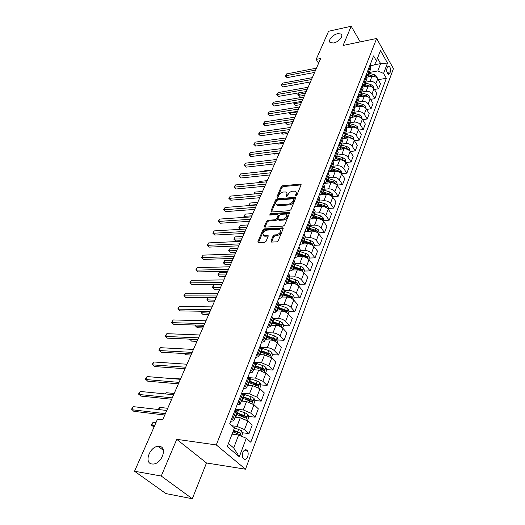 <?xml version="1.0" encoding="UTF-8"?>
<svg xmlns="http://www.w3.org/2000/svg" width="525" height="525" viewBox="0 0 525 525"><rect width="100%" height="100%" fill="white"/><g stroke="black" fill="none" stroke-linecap="round" stroke-linejoin="round"><path stroke-width="0.79" d="M295.949 195.74L296.933 195.011L301.048 184.938L300.425 184.091L282.548 185.784L281.183 186.802L276.977 196.718L277.384 197.315L278.355 196.599L278.9 195.307C279.858 193.469 281.328 192.38 283.316 192.025L285.869 191.999C286.912 192.432 287.195 193.305 286.716 194.631L286.171 195.93L286.591 196.534L287.569 195.812L288.107 194.506C289.065 192.662 290.548 191.559 292.563 191.205L295.188 191.179C296.238 191.618 296.52 192.498 296.048 193.823L295.509 195.129L295.949 195.74M159.475 446.375L158.143 446.335C149.723 446.572 143.745 463.043 151.869 463.995L153.451 464.034C162.048 463.516 167.541 447.024 159.475 446.375M337.66 33.685C332.542 34.63 327.357 41.022 330.396 42.683L333.651 42.978C338.756 42.079 343.993 35.661 341.007 33.994L337.66 33.685M247.688 456.592C248.476 454.105 248.312 452.058 247.196 450.457C245.588 449.046 244.138 449.715 242.845 452.465C242.051 454.945 242.209 456.999 243.311 458.614C244.945 460.044 246.402 459.375 247.688 456.592M270.966 241.126L271.609 241.894L273.728 236.768L275.166 235.705L277.187 235.6L276.55 234.826L274.529 234.931L273.092 235.994L270.966 241.126L271.32 242.077L276.76 241.861L278.217 240.785L283.119 228.788L282.785 227.87L264.305 228.893L262.887 229.937L257.887 241.73L258.228 242.675L264.593 242.412L266.031 241.356L268.17 236.243L267.835 235.312L263.557 235.43M276.55 234.826C280.37 233.31 281.354 231.538 279.51 229.497L266.785 230.107C263.018 231.623 262.047 233.382 263.865 235.39L265.178 236.217L264.534 235.449M176.754 439.34L161.254 476.031L134.544 471.233L165.854 493.566L192.308 498.75L206.489 462.978L245.497 469.199L216.28 444.924L176.754 439.34L206.489 462.978M360.202 41.895L351.199 26.25L343.101 45.439L376.648 38.489L216.28 444.924M351.199 26.25L328.571 31.264L316.162 59.404L318.596 63.276M134.544 471.233L157.487 419.199L162.658 419.842L320.683 58.505L316.162 59.404M289.531 210.683L290.955 209.632L295.627 198.194L295.004 197.321L277.029 198.824L275.651 199.854L270.88 211.102L271.458 211.995L289.531 210.683M289.452 213.308L284.662 225.022L283.224 226.085L264.771 227.135L264.462 226.236L266.562 221.281L267.967 220.238L275.251 219.765L276.668 218.715L278.033 215.434L277.738 214.554L269.673 215.04L270.447 213.701L288.829 212.395L289.452 213.308M387.562 66.885L386.932 68.572C386.407 71.177 386.892 73.126 388.375 74.399L389.714 73.507L390.337 71.827C390.856 69.215 390.37 67.272 388.881 65.999L387.562 66.885M245.497 469.199L393.435 68.631L376.648 38.489M370.118 65.737L374.391 64.942L376.451 60.926L373.597 55.919L229.714 423.747L234.465 427.914L227.233 446.591L239.315 456.757L233.704 447.956L238.645 435.015L232.043 434.162M376.451 60.926L380.474 50.525L387.496 63.066L383.585 73.448L377.829 70.934L369.298 72.476M378.197 79.688L386.341 78.278L383.585 73.448M386.341 78.278L250.806 442.24L246.271 438.27L239.315 456.757M161.254 476.031L192.308 498.75M374.483 64.765L380.625 63.623L377.527 58.157M377.829 70.934L380.625 63.623L387.496 63.066M242.366 432.744L249.007 433.591L244.506 429.601L236.959 426.379L232.03 425.782M249.007 433.591L252.23 425.014L247.774 420.991L240.266 417.788L235.108 417.204M248.653 416.456L255.17 417.185L250.76 413.129L243.292 409.946L235.436 409.113M255.17 417.185L258.32 408.791L253.956 404.709L246.533 401.54L241.402 401.034M254.802 400.516L261.201 401.133L256.876 397.025L249.493 393.868L241.677 393.159M261.201 401.133L264.285 392.923L260.006 388.782L252.663 385.645L247.557 385.219M260.813 384.91L267.1 385.429L262.861 381.262L255.557 378.138L248.443 377.593M267.1 385.429L270.119 377.39L265.926 373.196L258.661 370.092L253.582 369.744M266.7 369.633L272.875 370.053L268.721 365.833L261.496 362.742L255.065 362.342M272.875 370.053L275.835 362.191L271.72 357.945L264.534 354.867L259.481 354.592M272.455 354.67L278.532 355.005L274.457 350.733C272.534 348.994 270.152 347.977 267.31 347.668L261.417 347.386M278.532 355.005L281.426 347.301L277.39 343.009C275.487 341.263 273.118 340.246 270.283 339.957L265.256 339.754M278.092 340.016L284.071 340.266L280.068 335.947C278.184 334.195 275.828 333.185 273 332.916L267.514 332.725M284.071 340.266L286.906 332.719L282.942 328.381C281.072 326.622 278.729 325.618 275.907 325.362L270.913 325.224M283.579 325.658L289.498 325.828L285.567 321.471C283.71 319.705 281.38 318.701 278.572 318.465L273.368 318.353M289.498 325.828L292.274 318.439L288.382 314.062C286.545 312.283 284.222 311.286 281.426 311.069L276.452 310.99M288.927 311.594L294.807 311.686L290.955 307.289C289.131 305.504 286.821 304.513 284.032 304.31L279.011 304.264M294.807 311.686L297.531 304.441L293.711 300.024C291.9 298.239 289.61 297.248 286.827 297.065L281.879 297.045M294.164 297.806L300.018 297.826L296.231 293.39C294.44 291.598 292.149 290.614 289.38 290.443L284.445 290.456M300.018 297.826L302.682 290.732L298.935 286.276C297.157 284.478 294.879 283.5 292.117 283.342L287.201 283.382M299.303 284.287L305.123 284.242L301.402 279.772C299.637 277.968 297.373 276.997 294.617 276.852L289.715 276.918M305.123 284.242L307.735 277.285L304.054 272.797C302.302 270.992 300.051 270.021 297.301 269.889L292.412 269.988M304.336 271.038L310.124 270.926L306.475 266.424C304.736 264.613 302.498 263.648 299.755 263.53L294.879 263.655M310.124 270.926L312.683 264.108L309.067 259.586C307.348 257.768 305.117 256.81 302.387 256.705L297.524 256.863M309.271 258.051L315.026 257.873L311.443 253.339C309.73 251.514 307.512 250.556 304.789 250.471L299.946 250.648M315.026 257.873L317.54 251.186L313.989 246.632C312.29 244.808 310.085 243.856 307.374 243.777L302.472 243.987M314.114 245.306L319.837 245.07L316.312 240.509C314.632 238.678 312.434 237.727 309.73 237.661L304.907 237.897M319.837 245.07L322.304 238.514L318.813 233.933C317.139 232.096 314.961 231.151 312.257 231.105L307.23 231.374M318.865 232.811L324.555 232.516L321.09 227.922C319.436 226.085 317.264 225.146 314.573 225.107L309.776 225.389M324.555 232.516L326.977 226.078L323.544 221.478C321.897 219.634 319.738 218.695 317.054 218.669L311.765 219.01M323.525 220.546L329.188 220.198L325.782 215.578C324.148 213.734 321.996 212.802 319.325 212.789L314.554 213.117M329.188 220.198L331.557 213.885L328.184 209.252C326.563 207.401 324.424 206.476 321.759 206.476L315.919 206.902M328.099 208.517L333.729 208.11L330.382 203.47C328.775 201.613 326.642 200.688 323.984 200.701L319.239 201.075M333.729 208.11L336.053 201.915L332.738 197.262C331.144 195.405 329.024 194.486 326.373 194.506L319.147 195.11M332.588 196.704L338.185 196.245L334.891 191.586C333.309 189.722 331.196 188.81 328.558 188.843L323.84 189.256M338.185 196.245L340.469 190.168L337.208 185.496C335.632 183.632 333.533 182.72 330.901 182.759L323.722 183.428M336.991 185.108L342.562 184.603L339.321 179.924C337.765 178.054 335.672 177.148 333.047 177.201L328.355 177.66M342.562 184.603L344.8 178.638L341.591 173.939C340.042 172.069 337.962 171.17 335.35 171.235L328.204 171.964M341.427 173.716L346.854 173.171L343.672 168.473C342.136 166.602 340.062 165.703 337.45 165.775L332.784 166.274M346.854 173.171L349.059 167.311L345.896 162.599C344.374 160.729 342.313 159.83 339.714 159.915L332.607 160.709M345.844 162.52L351.074 161.949L347.937 157.231C346.421 155.354 344.374 154.462 341.782 154.56L337.135 155.098M351.074 161.949L353.233 156.194L350.129 151.469C348.626 149.586 346.579 148.7 344 148.805L337.201 149.625M350.162 151.522L355.215 150.931L352.131 146.193C350.634 144.316 348.6 143.43 346.027 143.542L341.414 144.119M355.215 150.931L357.335 145.274L354.277 140.536C352.8 138.653 350.772 137.767 348.206 137.891L341.755 138.725M354.401 140.72L359.277 140.103L356.245 135.352C354.775 133.468 352.761 132.595 350.201 132.727L345.608 133.337M359.277 140.103L361.364 134.551L358.358 129.793C356.895 127.91 354.893 127.03 352.341 127.175L346.211 128.021M358.555 130.102L363.274 129.472L360.288 124.707C358.837 122.817 356.842 121.951 354.296 122.095L349.729 122.745M363.274 129.472L365.328 124.012L362.362 119.241C360.924 117.351 358.936 116.484 356.396 116.648L350.582 117.495M362.631 119.674L367.205 119.018L364.265 114.247C362.834 112.357 360.852 111.49 358.319 111.661L353.784 112.337M367.205 119.018L369.219 113.656L366.299 108.878C364.882 106.982 362.913 106.129 360.386 106.299L354.841 107.159M366.634 109.423L371.057 108.754L368.163 103.97C366.758 102.073 364.796 101.22 362.276 101.397L357.761 102.112M371.057 108.754L373.039 103.484L370.171 98.693C368.767 96.797 366.817 95.944 364.311 96.134L359.002 96.994M370.558 99.343L374.85 98.661L372.002 93.863C370.611 91.967 368.668 91.12 366.168 91.317L361.673 92.065M374.85 98.661L376.799 93.483L373.971 88.679C372.592 86.782 370.65 85.936 368.163 86.146L363.064 87.012M374.41 89.434L378.577 88.745L375.775 83.934C374.397 82.038 372.474 81.198 369.987 81.414L365.518 82.182M378.577 88.745L380.494 83.652L377.705 78.842C376.346 76.945 374.423 76.105 371.949 76.328L367.027 77.195M228.434 443.494L233.704 447.956M366.207 75.502L368.826 73.684L367.907 70.468M362.224 85.437L364.96 83.626L364.015 80.423M358.168 95.543L361.023 93.745L360.052 90.549M354.08 105.82L357.013 104.035L356.022 100.859M349.991 116.268L352.931 114.516L351.914 111.346M345.831 126.906L348.784 125.186L347.734 122.03M341.591 137.74L344.551 136.047L343.481 132.91M337.28 148.765L340.246 147.112L339.15 143.988M332.883 160L335.862 158.379L334.733 155.275M328.407 171.445L331.393 169.864L330.232 166.779M323.846 183.1L326.839 181.558L325.651 178.493M319.2 194.985L322.199 193.482L320.978 190.437M314.462 207.093L317.467 205.629L316.214 202.611M309.632 219.437L312.644 218.019L311.358 215.02M304.71 232.017L307.729 230.652L306.41 227.679M299.69 244.853L302.715 243.534L301.357 240.594M294.571 257.946L297.596 256.673L296.205 253.765M289.347 271.3L292.379 270.08L290.948 267.199M284.018 284.924L287.05 283.762L285.587 280.914M278.578 298.83L281.617 297.728L280.107 294.919M273.026 313.031L276.065 311.988L274.516 309.212M267.356 327.521L270.401 326.543L268.807 323.807M261.562 342.326L264.613 341.414L262.973 338.723M255.649 357.446L258.7 356.606L257.014 353.955M249.605 372.894L252.656 372.127L250.924 369.528M243.429 388.684L246.481 387.995L244.696 385.442M237.116 404.821L240.168 404.211L238.337 401.71M230.659 421.326L233.71 420.801L231.827 418.353M273.965 339.852L274.634 339.878M267.684 354.414L268.971 354.487M261.037 369.252L263.15 369.397M254.126 384.366L257.158 384.615M246.94 399.761L250.917 400.142M239.459 415.433L244.191 415.964M233.048 431.563L236.926 432.055M370.722 68.814L370.492 66.38L369.902 65.362M366.89 78.658L366.64 76.243L366.043 75.226M362.992 88.686L362.729 86.271L362.119 85.26M359.021 98.884L358.739 96.482L358.129 95.471M354.979 109.266L354.683 106.877L354.06 105.866M350.864 119.831L350.556 117.456L349.919 116.452M346.677 130.587L346.349 128.231L345.706 127.227M342.412 141.547L342.07 139.204L341.414 138.206M338.067 152.703L337.706 150.38L337.037 149.382M333.644 164.076L333.263 161.766L332.581 160.768M329.136 175.652L328.735 173.362L328.046 172.371M324.542 187.458L324.122 185.187L323.42 184.196M319.856 199.48L319.417 197.236L318.701 196.252M315.085 211.746L314.626 209.514L313.897 208.537M310.223 224.247L309.737 222.042L308.995 221.071M305.261 236.992L304.749 234.813L303.995 233.848M300.195 249.998L299.67 247.839L298.902 246.881M295.03 263.261L294.479 261.135L293.698 260.177M289.767 276.793L289.183 274.693L288.389 273.748M284.386 290.607L283.782 288.54L282.968 287.602M278.9 304.71L278.263 302.669L277.436 301.744M273.295 319.102L271.793 316.181M267.573 333.808L266.024 330.927M261.726 348.823L260.131 345.995M255.754 364.166L254.107 361.384M249.651 379.851L247.951 377.121M243.41 395.876L241.664 393.205M237.031 412.263L235.226 409.651M238.645 435.015L246.271 438.27M296.212 195.674L296.645 194.618L296.198 192.176M286.867 192.977L287.313 195.418L286.88 196.462M301.068 184.885L283.146 186.572L281.781 187.589L277.699 197.236M295.66 198.109L277.64 199.605L276.262 200.629L271.497 211.877L270.88 211.102M293.777 199.369L293.337 198.758L277.554 200.058L276.583 200.78L276.006 202.151C275.494 203.529 275.789 204.428 276.892 204.862L288.691 204.107C290.732 203.766 292.235 202.65 293.199 200.767L293.777 199.369L294.381 200.163L293.823 199.106M276.458 204.658L277.502 205.636L278.493 205.734L277.876 204.953M294.381 200.163L293.81 201.554C292.845 203.444 291.342 204.553 289.301 204.894L278.493 205.734M264.462 226.236L265.092 227.003L267.192 222.055L266.562 221.281M278.112 215.033L278.657 216.215L277.292 219.496L275.874 220.539L268.597 221.012L267.192 222.055M289.492 213.183L271.071 214.476L270.178 215.033M282.909 219.266C286.63 217.803 287.628 216.07 285.902 214.075L280.855 214.292L279.444 215.335L278.079 218.623L278.388 219.516L282.909 219.266L283.533 220.047C286.972 218.827 288.081 217.153 286.867 215.014M278.624 219.804L279.3 220.323L278.677 219.542M283.533 220.047L279.3 220.323M277.187 235.6C280.685 234.373 281.807 232.654 280.547 230.442M263.478 235.239L264.508 236.158M268.229 236.06L265.178 236.217M283.178 228.624L264.941 229.661L263.524 230.705L258.536 242.498L257.887 241.73M377.337 78.31L376.812 76.328L374.653 74.812L368.996 73.257M367.467 77.123L366.982 77.017M375.152 76.735L368.183 74.668M299.047 92.813L298.351 94.375L299.578 96.2L304.572 95.347M366.66 75.416L371.09 76.479M299.578 96.2L297.859 94.566L305.537 93.135M297.859 94.566L298.942 92.833M315.637 70.055L285.823 75.744L286.676 73.9L316.457 68.171M314.587 72.443L287.103 77.641L285.823 75.744L285.351 75.968L286.676 73.9M287.103 77.641L285.351 75.968M373.682 88.259L373.098 86.074L370.919 84.551L365.21 82.976M363.681 86.907L362.972 86.763M371.766 86.743L364.481 84.433M364.212 85.398L367.441 86.271M294.722 102.572L294.243 103.648L295.49 105.472L300.503 104.652M363.234 85.214L367.408 86.271M295.49 105.472L293.757 103.819L301.462 102.454M293.757 103.819L294.433 102.618M369.954 98.372L369.318 95.983L367.119 94.454L361.364 92.853M359.828 96.862L358.844 96.666M368.235 96.908L366.535 95.977L360.701 94.356M359.664 95.182L363.766 96.226M290.325 112.494L290.069 113.072L291.336 114.89L296.369 114.102M359.638 95.176L363.674 96.239M291.336 114.89L289.59 113.223L297.321 111.93M289.59 113.223L289.879 112.56M366.083 108.557L365.472 106.063L363.248 104.534L357.453 102.907M355.911 106.988L354.598 106.739M364.521 107.192L362.657 106.083L356.829 104.449M355.963 105.282L360.032 106.358M285.856 122.581L287.109 124.458L292.169 123.71M355.917 105.308L359.874 106.378M287.109 124.458L285.351 122.778L293.108 121.551M311.476 79.551L281.531 85.043L282.397 83.173L312.316 77.641M310.439 81.926L282.831 86.94L281.531 85.043L281.065 85.253L282.397 83.173M282.831 86.94L281.065 85.253M307.256 89.211L277.174 94.5L278.053 92.597L308.103 87.268M306.226 91.567L278.486 96.39L277.174 94.5L276.708 94.697L278.053 92.597M278.486 96.39L276.708 94.697M302.958 99.041L272.738 104.114L273.63 102.178L303.824 97.059M301.934 101.371L274.07 105.998L272.738 104.114L272.278 104.291L273.63 102.178M274.07 105.998L272.278 104.291M362.145 118.926L361.561 116.327L359.31 114.791L353.469 113.138M351.927 117.298L350.26 116.996M360.216 117.364L358.706 116.366L352.859 114.713M352.17 115.566L356.239 116.668M281.807 132.779L282.817 134.183L287.897 133.475M352.091 115.618L356.016 116.701M282.817 134.183L281.302 132.845M298.587 109.036L268.229 113.886L269.135 111.917L299.467 107.021M297.577 111.346L269.581 115.769L268.229 113.886L267.776 114.043L269.135 111.917M269.581 115.769L267.776 114.043M358.135 129.478L357.577 126.768L355.307 125.226L349.42 123.546M347.878 127.792L345.837 127.437M356.705 128.212L354.69 126.827L348.797 125.147M348.252 126.02L352.387 127.168M277.777 143.141L278.453 144.067L283.559 143.397M348.16 126.105L352.091 127.207M278.453 144.067L277.351 143.2M354.053 140.214L353.522 137.393L351.232 135.85L345.292 134.144M343.75 138.469L341.46 138.082M352.662 138.987L350.602 137.478L344.663 135.772M344.223 136.657L348.502 137.865M273.709 153.7L274.017 154.12L279.142 153.49M344.131 136.769L348.108 137.904M274.017 154.12L273.518 153.727M349.899 151.154L349.401 148.214L347.077 146.665L341.092 144.933M339.557 149.343L337.214 148.929M348.528 149.947L348.252 149.303L346.441 148.326L340.449 146.587M340.082 147.472L344.59 148.765M339.99 147.623L344.059 148.798M345.667 162.291L345.194 159.226L342.858 157.671L336.82 155.912M335.285 160.414L333.001 159.987M344.315 161.103L344.033 160.348L342.208 159.364L336.164 157.598M335.823 158.484L340.699 159.895M335.744 158.662L339.957 159.895M271.904 170.034L264.469 170.848L264.239 171.367M264.049 171.393L264.469 170.848M341.355 173.631L341.631 172.902L340.922 170.441L338.553 168.886L332.469 167.094M330.934 171.688L329.332 171.34M340.003 172.456L339.741 171.596L337.89 170.605L331.8 168.814M331.459 169.687L336.932 171.288M331.38 169.897L335.81 171.202M267.271 180.639L259.803 181.387L259.278 182.569M258.845 182.608L259.803 181.387M294.138 119.201L263.648 123.828L264.567 121.826L295.037 117.154M293.14 121.492L265.02 125.705L263.648 123.828L263.196 123.959L264.567 121.826M265.02 125.705L263.196 123.959M289.616 129.544L258.983 133.934L259.921 131.9L290.528 127.463M288.625 131.814L260.38 135.804L258.983 133.934L258.543 134.046L259.921 131.9M260.38 135.804L258.543 134.046M285.009 140.07L254.244 144.211L255.196 142.144L285.941 137.95M284.032 142.314L255.655 146.081L254.244 144.211L253.805 144.309L255.196 142.144M255.655 146.081L253.805 144.309M280.324 150.787L249.421 154.672L250.392 152.565L281.269 148.627M279.359 153.005L250.858 156.535L249.421 154.672L248.988 154.744L250.392 152.565M250.858 156.535L248.988 154.744M275.559 161.693L244.512 165.309L245.497 163.17L276.517 159.495M274.601 163.879L245.969 167.167L244.512 165.309L244.086 165.362L245.497 163.17M245.969 167.167L244.086 165.362M336.965 185.181L337.286 184.334L336.564 181.867L334.169 180.305L328.033 178.48M326.504 183.173L325.303 182.884M335.606 184.019L335.363 183.054L333.493 182.057L327.351 180.232M327.016 181.099L333.834 183.159M326.924 181.342L331.636 182.739M262.553 191.428L255.052 192.111L254.231 193.968M253.765 194.007L255.052 192.111M270.703 172.791L239.518 176.137L240.522 173.959L271.681 170.559M269.758 174.956L241.001 177.988L239.098 176.164L240.522 173.959M241.001 177.988L239.098 176.164M332.496 196.954L332.863 195.982L332.122 193.502L329.707 191.94L323.518 190.083M321.996 194.873L321.064 194.631M331.118 195.786L330.901 194.723L329.017 193.725L322.822 191.868M322.494 192.721L329.424 194.847L330.901 194.723M322.383 192.997L327.449 194.512M257.755 202.401L250.215 203.018L249.244 205.223L256.784 204.619M249.132 205.577L248.811 205.183L250.215 203.018M248.811 205.183L249.506 205.544M265.755 184.098L234.432 187.156L235.456 184.938L266.752 181.821M264.823 186.231L235.942 189L234.025 187.156L235.456 184.938M235.942 189L234.025 187.156M327.935 208.943L328.355 207.848L327.607 205.36L325.159 203.792L318.918 201.902M317.408 206.798L316.66 206.594M326.53 207.775L326.36 206.614L324.457 205.61L318.209 203.72M317.881 204.56L324.87 206.725L326.36 206.614M317.763 204.868L323.328 206.555M252.866 213.57L245.3 214.115L244.309 216.359L251.882 215.827M244.867 217.337L243.882 216.293L245.3 214.115M243.882 216.293L245.109 217.317M260.722 195.615L229.261 198.371L230.298 196.114L261.732 193.292M259.803 197.715L230.79 200.209L228.861 198.352L230.298 196.114M230.79 200.209L228.861 198.352M323.288 221.169L323.754 219.942L322.993 217.442L320.519 215.867L314.226 213.951M312.729 218.945L312.119 218.774M321.838 219.975L321.733 218.735L319.81 217.724L313.51 215.801M313.189 216.628L320.237 218.827L321.733 218.735M313.051 216.969L319.751 219.03M247.898 224.936L240.299 225.409L239.288 227.692L246.894 227.233M240.653 229.333L238.868 227.601L240.299 225.409M238.868 227.601L240.686 229.327M255.59 207.342L223.991 209.797L225.054 207.493L256.627 204.98M254.684 209.409L225.553 211.621L223.604 209.744L225.054 207.493M225.553 211.621L223.604 209.744M318.557 233.625L319.075 232.26L318.301 229.753L315.801 228.178L309.448 226.223M307.965 231.335L307.433 231.177M317.028 232.404L317.015 231.085L315.072 230.068L308.713 228.113M308.398 228.926L315.512 231.164L317.015 231.085M242.839 236.506L235.207 236.9L234.176 239.223L235.692 240.962L241.001 240.706M308.254 229.307L315.892 231.827M235.692 240.962L233.769 239.111L241.815 238.842M233.769 239.111L235.207 236.9M250.366 219.293L218.63 221.419L219.706 219.076L251.423 216.884M249.48 221.327L220.211 223.237L218.249 221.34L219.706 219.076M220.211 223.237L218.249 221.34M313.727 246.33L314.298 244.827L313.51 242.307L310.984 240.726L304.579 238.737M303.109 243.961L302.597 243.81M312.06 245.037L312.204 243.672L303.831 240.66M303.522 241.461L310.695 243.738L312.204 243.672M237.687 248.286L230.022 248.601L228.972 250.97L230.514 252.696L235.843 252.499M303.358 241.881L311.614 244.801M230.514 252.696L228.572 250.825L236.644 250.668M228.572 250.825L230.022 248.601M245.044 231.466L213.163 233.264L214.266 230.875L246.113 229.012M244.171 233.461L214.777 235.069L212.796 233.159L214.266 230.875M214.777 235.069L212.796 233.159M308.805 259.284L309.428 257.631L308.634 255.104L306.075 253.523L299.611 251.495M298.167 256.843L297.596 256.673L300.267 249.808M298.364 254.697L306.954 257.841L307.302 256.508L298.85 253.457M298.541 254.244L305.78 256.561L307.302 256.508M232.437 260.282L224.746 260.518L223.676 262.927L225.245 264.639L230.593 264.502M225.245 264.639L223.282 262.749L231.381 262.703M223.282 262.749L224.746 260.518M303.785 272.495L304.467 270.69L303.653 268.15L301.068 266.569L294.551 264.508M293.127 269.975L292.497 269.784M293.278 267.77L301.928 270.946L302.302 269.601L293.77 266.503M293.468 267.277L300.772 269.633L302.302 269.601M227.095 272.495L219.371 272.646L218.282 275.1L219.877 276.806L225.251 276.721M219.877 276.806L217.901 274.897L226.019 274.969M217.901 274.897L219.371 272.646M298.659 285.974L299.408 284.012L298.581 281.459L295.956 279.871L289.38 277.777M287.995 283.375L287.287 283.159M288.087 281.105L296.802 284.314L297.202 282.955L288.586 279.818M288.297 280.567L295.66 282.968L297.202 282.955M221.655 284.937L213.892 285.003L212.789 287.497L214.41 289.196L219.804 289.17M214.41 289.196L212.415 287.267L220.552 287.457M212.415 287.267L213.892 285.003M293.436 299.729L294.243 297.603L293.403 295.043L290.745 293.449L284.117 291.309M282.758 297.052L281.978 296.802M282.791 294.709L291.578 297.957L291.998 296.579L283.303 293.396M283.014 294.131L290.45 296.572L291.998 296.579M208.254 297.728L207.191 300.129L208.838 301.809L214.259 301.855M208.838 301.809L206.83 299.867L214.988 300.182M206.83 299.867L208.202 297.728M288.1 313.766L288.973 311.463L288.12 308.897L285.429 307.302L278.736 305.123M277.423 311.003L276.557 310.728M277.384 308.595L286.243 311.876L286.689 310.478L277.909 307.25M277.633 307.972L285.134 310.459L286.689 310.478M202.263 311.259L201.488 312.998L203.168 314.665L208.609 314.777M203.168 314.665L201.134 312.703L209.317 313.143M201.134 312.703L201.935 311.253M282.653 328.092L283.598 325.612L282.726 323.033L280.009 321.438L273.249 319.22M271.989 325.251L271.025 324.942M271.871 322.763L280.796 326.077C281.617 326.104 281.774 325.631 281.269 324.667L272.409 321.392M272.134 322.088L279.707 324.627L281.269 324.667M196.147 325.06L195.681 326.117L197.387 327.771L202.847 327.948M195.661 325.047L195.339 325.782L195.681 326.117L203.543 326.36M277.095 342.72L278.106 340.056L277.22 337.47L274.47 335.875L267.645 333.611M266.451 339.8L265.374 339.452M266.241 337.227L275.238 340.581C276.084 340.613 276.248 340.141 275.737 339.15L266.785 335.823M266.523 336.505L274.162 339.084L275.737 339.15M189.906 339.143L191.494 341.119L196.98 341.368M189.433 339.117L189.755 339.478L197.649 339.826M271.418 357.656L272.501 354.802L271.602 352.203L268.813 350.608L261.811 348.265M260.8 354.664L259.606 354.263M260.492 351.993L269.561 355.386C270.434 355.432 270.611 354.946 270.093 353.935L261.05 350.562M260.794 351.225L268.505 353.85L270.093 353.935M184.203 353.548L185.489 354.729L190.995 355.051M239.617 243.869L207.605 245.326L208.727 242.891L240.713 241.369M238.757 245.831L209.245 247.118L207.237 245.188L208.727 242.891M209.245 247.118L207.237 245.188M234.084 256.515L201.935 257.611L203.077 255.137L235.2 253.969M233.244 258.438L203.602 259.396L201.58 257.447L203.077 255.137M203.602 259.396L201.58 257.447M228.447 269.41L196.16 270.132L197.321 267.606L229.582 266.812M227.627 271.294L197.859 271.904L195.818 269.935L197.321 267.606M197.859 271.904L195.818 269.935M222.698 282.562L190.273 282.89L191.461 280.317L223.853 279.91M221.891 284.392L191.999 284.648L189.945 282.66L191.461 280.317M191.999 284.648L189.945 282.66M216.832 295.969L184.275 295.897L185.482 293.272L218.013 293.265M216.051 297.76L186.034 297.642L183.96 295.627L185.482 293.272M186.034 297.642L183.96 295.627M210.853 309.645L178.159 309.153L179.393 306.482L212.054 306.889M210.085 311.391L179.95 310.885L177.85 308.851L179.393 306.482M204.75 323.603L171.924 322.672L173.184 319.948L205.977 320.788M204.008 325.297L173.749 324.391L171.629 322.337L173.184 319.948M198.516 337.844L165.565 336.459L166.845 333.677L199.776 334.97M197.8 339.485L167.423 338.159L165.283 336.085L166.845 333.677M265.617 372.914L266.779 369.863L265.86 367.257L263.038 365.656L255.682 363.182M255.045 369.843L253.719 369.397M254.625 367.073L263.76 370.506C264.659 370.565 264.849 370.072 264.318 369.042L255.189 365.61M254.94 366.253L262.73 368.931L264.318 369.042M179.045 368.32L184.892 369.003M192.163 352.38L159.075 350.523L160.388 347.688L193.443 349.447M191.468 353.968L160.965 352.209L158.812 350.109L160.388 347.688M259.698 388.507L260.932 385.245L260 382.627L257.138 381.032L249.191 378.348M249.185 385.357L247.702 384.851M248.627 382.482L257.854 385.967C258.766 386.019 258.956 385.521 258.444 384.477L249.204 380.986M248.968 381.603L256.85 384.346L258.431 384.464L256.83 384.333M180.534 378.965L172.554 378.308L172.397 378.656M172.266 378.65L172.554 378.308M185.673 367.224L152.46 364.868L153.792 361.981L186.979 364.232M185.003 368.753L154.383 366.535L152.204 364.416L153.792 361.981M253.641 404.434L254.96 400.962L254.008 398.337L251.107 396.736L242.274 393.776M243.213 401.212L241.552 400.647M242.498 398.219L251.823 401.763C252.735 401.809 252.938 401.303 252.44 400.253L243.095 396.697M242.858 397.287L252.44 400.253M174.188 393.481L166.176 392.7L165.624 393.947M165.145 393.901L166.176 392.7M179.045 382.377L145.707 379.516L147.066 376.563L180.377 379.319M178.402 383.847L147.669 381.163L145.464 379.017L147.066 376.563M247.452 420.715L248.857 417.021L247.885 414.383L244.952 412.781L235.259 409.572M237.123 417.434L235.272 416.784M236.237 414.31L245.654 417.9C246.573 417.946 246.789 417.434 246.304 416.371L236.841 412.748M236.624 413.319L246.304 416.371M167.711 408.286L159.672 407.387L158.708 409.559M158.215 409.5L159.672 407.387M172.272 397.858L138.81 394.459L140.201 391.447L173.637 394.734M171.662 399.262L140.812 396.086L138.587 393.921L140.201 391.447M241.546 436.255L242.622 433.433L241.631 430.789L234.065 427.567M155.932 422.737L153.037 422.363L151.692 425.401L154.055 426.983M232.942 431.852L239.354 434.405C240.279 434.438 240.502 433.926 240.03 432.849L233.559 430.251M233.349 430.789L238.435 432.652M153.037 422.363L151.436 424.784L151.692 425.401L154.586 425.775M165.355 413.667L131.775 409.717L133.192 406.639L166.753 410.478M164.771 415.006L133.809 411.318L131.565 409.126L133.192 406.639M236.959 426.379L240.266 417.788M243.292 409.946L246.533 401.54M249.493 393.868L252.663 385.645M255.557 378.138L258.661 370.092M261.496 362.742L264.534 354.867M267.31 347.668L270.283 339.957M273 332.916L275.907 325.362M278.572 318.465L281.426 311.069M284.032 304.31L286.827 297.065M289.38 290.443L292.117 283.342M294.617 276.852L297.301 269.889M299.755 263.53L302.387 256.705M304.789 250.471L307.374 243.777M309.73 237.661L312.257 231.105M314.573 225.107L317.054 218.669M319.325 212.789L321.759 206.476M323.984 200.701L326.373 194.506M328.558 188.843L330.901 182.759M333.047 177.201L335.35 171.235M337.45 165.775L339.714 159.915M341.782 154.56L344 148.805M346.027 143.542L348.206 137.891M350.201 132.727L352.341 127.175M354.296 122.095L356.396 116.648M358.319 111.661L360.386 106.299M362.276 101.397L364.311 96.134M366.168 91.317L368.163 86.146M369.987 81.414L371.949 76.328M368.498 71.485L370.492 66.38M375.775 83.934L377.705 78.842M372.002 93.863L373.971 88.679M364.613 81.434L366.64 76.243M368.163 103.97L370.171 98.693M360.662 91.56L362.729 86.271M364.265 114.247L366.299 108.878M356.639 101.863L358.739 96.482M360.288 124.707L362.362 119.241M352.544 112.357L354.683 106.877M356.245 135.352L358.358 129.793M348.377 123.034L350.556 117.456M352.131 146.193L354.277 140.536M344.131 133.914L346.349 128.231M347.937 157.231L350.129 151.469M339.813 144.992L342.07 139.204M343.672 168.473L345.896 162.599M335.409 156.273L337.706 150.38M339.321 179.924L341.591 173.939M330.921 167.77L333.263 161.766M334.891 191.586L337.208 185.496M326.347 179.484L328.735 173.362M330.382 203.47L332.738 197.262M321.687 191.422L324.122 185.187M325.782 215.578L328.184 209.252M316.936 203.588L319.417 197.236M321.09 227.922L323.544 221.478M312.093 215.998L314.626 209.514M316.312 240.509L318.813 233.933M307.158 228.651L309.737 222.042M311.443 253.339L313.989 246.632M302.118 241.552L304.749 234.813M306.475 266.424L309.067 259.586M296.979 254.717L299.67 247.839M301.402 279.772L304.054 272.797M291.743 268.15L294.479 261.135M296.231 293.39L298.935 286.276M286.387 281.859L289.183 274.693M290.955 307.289L293.711 300.024M280.928 295.851L283.782 288.54M285.567 321.471L288.382 314.062M275.349 310.137L278.263 302.669M280.068 335.947L282.942 328.381M269.66 324.726L272.632 317.1M274.457 350.733L277.39 343.009M263.839 339.629L266.884 331.839M268.721 365.833L271.72 357.945M257.9 354.854L261.004 346.894M262.861 381.262L265.926 373.196M251.829 370.414L254.999 362.283M256.876 397.025L260.006 388.782M245.621 386.315L248.863 378M250.76 413.129L253.956 404.709M239.275 402.577L242.589 394.072M244.506 429.601L247.774 420.991M232.785 419.199L236.178 410.511M387.004 72.417L390.337 71.827M387.726 73.861L389.714 73.507M296.645 194.618L296.048 193.823M286.63 196.534L286.171 195.93M287.313 195.418L286.716 194.631M277.443 197.308L276.977 196.718M281.781 187.589L281.183 186.802M283.146 186.572L282.548 185.784M301.015 184.892L300.425 184.091M295.969 195.74L295.509 195.129M276.262 200.629L275.651 199.854M277.64 199.605L277.029 198.824M295.608 198.115L295.004 197.321M289.301 204.894L288.691 204.107M293.81 201.554L293.199 200.767M268.597 221.012L267.967 220.238M275.874 220.539L275.251 219.765M277.292 219.496L276.668 218.715M278.657 216.215L278.033 215.434M271.071 214.476L270.447 213.701M289.446 213.189L288.829 212.395M273.728 236.768L273.092 235.994M275.166 235.705L274.529 234.931M268.216 236.06L267.579 235.292M263.524 230.705L262.887 229.937M264.941 229.661L264.305 228.893M283.132 228.624L282.502 227.837M376.425 77.451L376.825 76.388M368.898 74.845L369.469 73.382M368.051 77.017L368.537 75.771M374.089 76.276L374.653 74.812M372.671 87.288L373.111 86.133M365.105 84.584L365.689 83.094M364.245 86.809L364.744 85.529M370.342 86.041L370.919 84.551M368.852 97.302L369.331 96.042M361.252 94.5L361.843 92.978M360.367 96.777L360.878 95.458M366.535 95.977L367.119 94.454M364.967 107.487L365.485 106.129M357.335 104.58L357.932 103.038M356.429 106.91L356.954 105.558M362.657 106.083L363.248 104.534M361.016 117.856L361.574 116.386M353.345 114.837L353.955 113.269M352.419 117.226L352.958 115.835M358.706 116.366L359.31 114.791M356.993 128.402L357.591 126.827M349.289 125.278L349.906 123.677M348.337 127.726L348.895 126.289M354.69 126.827L355.307 125.226M356.062 127.851L356.468 127.798M352.898 139.145L353.542 137.458M345.155 135.903L345.791 134.275M344.177 138.41L344.754 136.933M350.602 137.478L351.232 135.85M351.822 138.528L352.4 138.456M348.725 150.078L349.414 148.273M340.948 146.724L341.591 145.064M339.951 149.29L340.541 147.768M346.441 148.326L347.077 146.665M347.498 149.395L348.252 149.303M344.479 161.214L345.214 159.292M336.669 157.736L337.326 156.05M335.646 160.374L336.249 158.806M342.208 159.364L342.858 157.671M343.074 160.453L344.033 160.348M340.154 172.554L340.935 170.507M332.305 168.952L332.975 167.232M331.255 171.655L331.885 170.041M337.89 170.605L338.553 168.886M338.546 171.721L339.741 171.596M335.751 184.111L336.584 181.932M327.863 180.377L328.545 178.625M326.786 183.146L327.436 181.486M333.493 182.057L334.169 180.305M333.913 183.186L335.363 183.054M331.262 195.877L332.141 193.567M323.341 192.012L324.03 190.234M322.238 194.854L322.901 193.141M329.017 193.725L329.707 191.94M326.688 207.874L327.62 205.419M318.728 203.871L319.436 202.053M317.599 206.778L318.281 205.019M324.457 205.61L325.159 203.792M322.028 220.1L323.013 217.501M314.035 215.952L314.751 214.102M312.874 218.938L313.576 217.127M319.81 217.724L320.519 215.867M317.271 232.562L318.321 229.819M309.245 228.263L309.98 226.38M308.057 231.328L308.779 229.458M315.072 230.068L315.801 228.178M312.428 245.267L313.537 242.366M304.362 240.817L305.11 238.895M303.142 243.961L303.89 242.038M310.242 242.655L310.984 240.726M307.486 258.221L308.654 255.163M299.388 253.621L300.149 251.659M298.141 256.83L298.902 254.861M305.32 255.485L306.075 253.523M302.446 271.438L303.68 268.216M294.315 266.667L295.089 264.672M293.035 269.948L293.823 267.934M300.293 268.57L301.068 266.569M299.663 270.217L299.808 269.843M297.308 284.918L298.6 281.525M289.137 279.983L289.931 277.942M287.838 283.323L288.632 281.275M295.175 281.918L295.956 279.871M294.492 283.69L294.676 283.218M292.064 298.673L293.423 295.103M283.854 293.567L284.668 291.48M282.529 296.973L283.342 294.886M289.944 295.536L290.745 293.449M289.223 297.432L289.439 296.861M286.709 312.716L288.14 308.963M278.467 307.42L279.293 305.301M277.115 310.905L277.942 308.766M284.616 309.435L285.429 307.302M283.835 311.463L284.097 310.78M281.243 327.042L282.745 323.098M272.967 321.569L273.814 319.397M271.589 325.119L272.436 322.941M279.169 323.617L280.009 321.438M278.342 325.782L278.644 324.995M275.664 341.677L277.246 337.536M267.356 336.007L268.216 333.788M265.945 339.636L266.812 337.404M273.617 338.093L274.47 335.875M272.731 340.397L273.079 339.498M269.968 356.619L271.622 352.268M261.621 350.746L262.5 348.488M260.183 354.454L261.069 352.177M267.94 352.872L268.813 350.608M267.002 355.333L267.389 354.309M264.147 371.884L265.886 367.323M255.767 365.8L256.666 363.497M254.297 369.587L255.202 367.264M262.146 367.973L263.038 365.656M261.148 370.584L261.588 369.436M258.202 387.476L260.019 382.692M249.788 381.183L250.707 378.82M248.286 385.048L249.211 382.673M256.233 383.394L257.138 381.032M255.17 386.164L255.655 384.891M252.118 403.41L254.034 398.403M243.679 396.893L244.617 394.485M242.143 400.844L243.088 398.423M250.182 399.151L251.107 396.736M249.053 402.091L249.598 400.68M250.799 400.076L252.407 400.227M245.91 419.705L247.912 414.448M237.438 412.952L238.396 410.491M235.869 416.988L236.827 414.514M244 415.255L244.952 412.781M242.812 418.366L243.403 416.817M244.637 416.154L246.251 416.338M239.873 435.54L241.657 430.854M237.687 431.714L238.652 429.194M236.526 434.746L237.07 433.315M238.337 432.6L239.964 432.803M163.38 450.352L158.143 446.335M244.552 450.076L247.196 450.457M368.826 73.684L370.814 68.585M364.96 83.626L366.982 78.435M361.023 93.745L363.077 88.463M357.013 104.035L359.107 98.661M352.931 114.516L355.064 109.043M348.784 125.186L350.949 119.615M344.551 136.047L346.762 130.377M340.246 147.112L342.497 141.337M335.862 158.379L338.152 152.493M331.393 169.864L333.723 163.866M326.839 181.558L329.214 175.448M322.199 193.482L324.621 187.254M317.467 205.629L319.935 199.283M312.644 218.019L315.164 211.549M307.729 230.652L310.295 224.05M302.715 243.534L305.333 236.801M292.379 270.08L295.103 263.077M287.05 283.762L289.833 276.616M281.617 297.728L284.458 290.43M276.065 311.988L278.965 304.539M270.401 326.543L273.361 318.938M264.613 341.414L267.638 333.644M258.7 356.606L261.785 348.666M252.656 372.127L255.813 364.015M246.481 387.995L249.71 379.7M240.168 404.211L243.469 395.732M233.71 420.801L237.083 412.125M388.014 66.163L388.881 65.999M341.827 35.392L341.007 33.994M301.12 184.577L300.786 184.131M295.7 197.82L295.345 197.354M277.502 205.636L276.892 204.862M279.011 220.297L278.388 219.516M289.524 212.92L289.144 212.428M268.249 235.817L267.835 235.312M283.198 228.382L282.785 227.87M238.435 432.646L240.03 432.849"/></g></svg>
